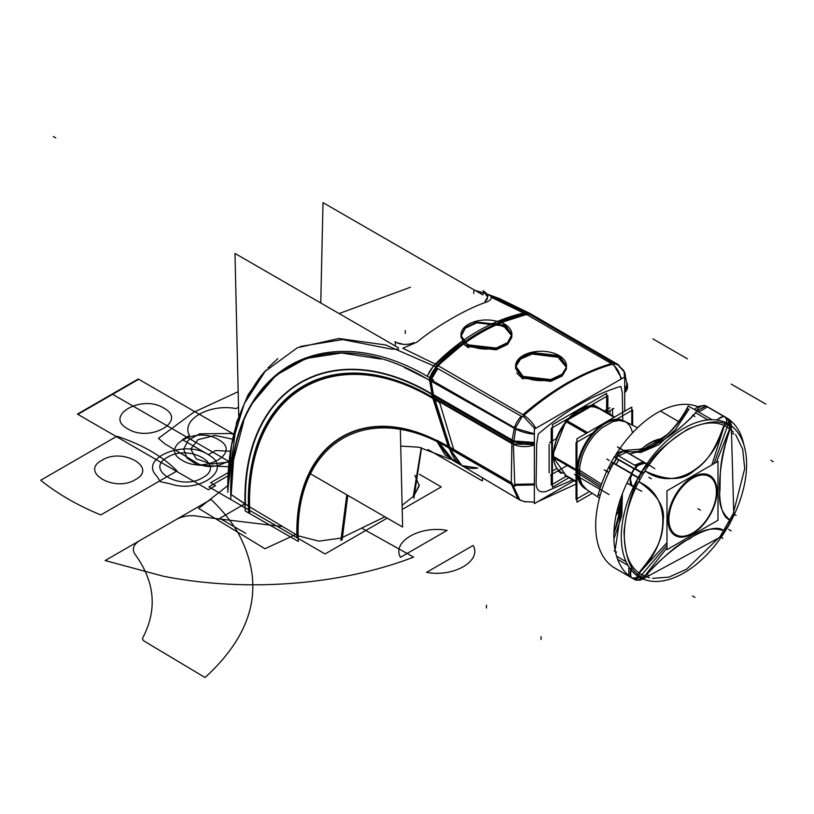 <?xml version="1.0" encoding="UTF-8"?>
<svg xmlns="http://www.w3.org/2000/svg" width="814" height="814" viewBox="0 0 814 814"><rect width="100%" height="100%" fill="white"/><g stroke="black" fill="none" stroke-linecap="round" stroke-linejoin="round"><path stroke-width="1.22" d="M574.063 480.728L534.36 503.652L534.36 429.131L624.714 376.963L624.714 411.192M572.68 479.934L546.235 491.442C539.804 493.009 536.426 490.364 536.1 483.506L536.701 443.823L538.237 434.066L536.701 443.823L536.1 483.506C536.426 490.364 539.804 493.009 546.235 491.442L572.68 479.934L546.235 491.442C539.804 493.009 536.426 490.364 536.1 483.506L536.701 443.823L538.237 434.066C565.771 410.531 593.304 394.637 620.838 386.375C593.304 394.637 565.771 410.531 538.237 434.066L536.701 443.823L536.1 483.506C536.426 490.364 539.804 493.009 546.235 491.442L572.68 479.934L546.235 491.442C539.804 493.009 536.426 490.364 536.1 483.506L536.701 443.823L538.237 434.066C565.771 410.531 593.304 394.637 620.838 386.375L622.283 392.541L620.838 386.375L622.283 392.541L622.649 412.383L622.283 392.541L620.838 386.375C593.304 394.637 565.771 410.531 538.237 434.066C565.771 410.531 593.304 394.637 620.838 386.375L622.283 392.541L622.771 420.462M556.247 438.705A37.739 21.785 -60 0 1 565.354 422.395A37.739 21.785 120 0 0 556.247 438.705A37.739 21.785 -60 0 1 565.354 422.395A37.739 21.785 120 0 0 556.247 438.705L549.674 442.501M567.043 420.289A37.739 21.785 -60 0 1 592.022 405.871A37.739 21.785 120 0 0 567.043 420.289A37.739 21.785 -60 0 1 592.022 405.871A37.739 21.785 120 0 0 567.043 420.289M594.953 406.257A37.739 21.785 -60 0 1 600.763 409.391A37.739 21.785 120 0 0 594.953 406.257A37.739 21.785 -60 0 1 600.763 409.391A37.739 21.785 120 0 0 594.953 406.257M604.242 410.999L609.94 407.712M609.94 410.724L609.94 414.285M556.247 468.803L551.75 471.398M549.124 472.914L549.124 444.22M523.097 416.086L534.92 428.805M613.278 363.99L621.723 378.693M526.536 314.448L611.375 363.593C581.868 372.436 552.37 389.458 522.893 414.682C552.37 389.458 581.868 372.436 611.375 363.593L526.536 314.448L500.976 322.598L526.536 314.448L491.127 297.252C491.524 299.165 489.845 300.824 486.1 302.238C467.826 308.17 436.396 326.078 416.91 342.175L402.818 348.239L435.582 364.234L462.159 341.585L435.582 364.234L402.818 348.239L416.91 342.175C436.396 326.078 467.826 308.17 486.1 302.238C489.845 300.824 491.524 299.165 491.127 297.252L524.165 313.085L497.853 321.53L524.165 313.085L611.375 363.593L526.536 314.448L500.976 322.598L526.536 314.448L524.165 313.085L497.853 321.53L524.165 313.085L491.127 297.252C491.524 299.165 489.845 300.824 486.1 302.238C467.826 308.17 436.396 326.078 416.91 342.175L402.818 348.239L435.582 364.234L522.893 414.682L435.582 364.234L437.922 365.608L463.542 343.691L437.922 365.608L522.893 414.682C552.37 389.458 581.868 372.436 611.375 363.593C581.868 372.436 552.37 389.458 522.893 414.682C552.37 389.458 581.868 372.436 611.375 363.593L526.536 314.448L500.976 322.598M523.962 415.333A17.552 7.448 49.3 0 1 535.856 428.266A17.552 7.448 49.3 0 0 523.962 415.333A17.552 7.448 49.3 0 1 535.856 428.266A17.552 7.448 49.3 0 0 523.962 415.333A17.552 7.448 49.3 0 1 535.856 428.266A17.552 7.448 49.3 0 0 523.962 415.333M620.919 379.151A17.552 12.251 -106.5 0 0 612.393 364.245A17.552 12.251 -106.5 0 1 620.919 379.151A17.552 12.251 -106.5 0 0 612.393 364.245A17.552 12.251 -106.5 0 1 620.919 379.151A17.552 12.251 -106.5 0 0 612.393 364.245M614.214 363.736C583.231 372.385 552.584 390.079 522.273 416.809L435.164 367.053C463.176 338.624 494.118 320.757 528.001 313.451L614.214 363.736M494.047 323.168L504.446 327.004L511.803 335.694L504.446 327.004L494.047 323.168L504.446 327.004L511.803 335.694L504.446 327.004L497.527 324.064L504.446 327.004M468.457 347.792L463.542 343.691L468.457 347.792L463.542 343.691L468.457 347.792L463.542 343.691L462.159 341.585L435.582 364.234L462.159 341.585L435.582 364.234L402.818 348.239L435.582 364.234L522.893 414.682L435.582 364.234M559.055 358.547L566.412 367.226L559.055 358.547M566.513 365.934A25.448 14.693 0 0 1 550.061 379.68A25.448 14.693 0 0 1 521.967 375.651A25.448 14.693 0 0 0 550.061 379.68A25.448 14.693 0 0 0 566.513 365.934A25.448 14.693 0 0 0 557.895 354.914A25.448 14.693 0 0 1 566.513 365.934L559.055 355.626L559.055 356.563L566.493 366.442M515.618 367.368L523.066 379.1L523.066 378.164L550.803 381.349L562.22 375.946L566.513 368.732M566.463 366.86L559.055 357.387L559.055 358.323L566.391 367.328M566.513 366.951L562.22 375.112L550.803 380.525L523.066 377.34L523.066 376.404L550.793 379.568L562.22 374.145L566.513 366.951M550.529 475.132L567.216 465.496M560.154 356.217A25.448 14.693 0 0 0 532.061 352.187A25.448 14.693 0 0 0 515.608 365.934A25.448 14.693 0 0 0 524.226 376.953A25.448 14.693 0 0 1 515.608 365.934A25.448 14.693 0 0 1 532.061 352.187A25.448 14.693 0 0 1 560.154 356.217M559.055 358.323L559.055 357.387L532.041 354.039L520.563 359.066L515.659 366.89M523.066 379.1L516.727 373.026M523.066 377.34L515.608 366.951L515.608 366.005L523.066 376.404L523.066 377.34M515.618 366.473L520.248 358.496L531.705 353.286L559.055 356.563L559.055 355.626L531.349 352.411L519.922 357.804L515.608 365.964M538.654 501.17L541.697 499.42M542.826 498.768A17.552 11.966 71.2 0 1 539.468 500.895A17.552 11.966 71.2 0 1 539.458 500.905A17.552 11.966 -108.8 0 0 542.826 498.768A17.552 11.966 71.2 0 1 539.438 500.905A17.552 11.966 -108.8 0 0 542.826 498.768A17.552 11.966 -108.8 0 1 539.438 500.905M514.723 484.33L534.36 483.933M511.273 483.811L518.06 498.982L511.273 483.811M514.763 485.378L534.36 484.91M513.573 444.027L534.36 444.525M297.273 535.307C295.533 445.614 360.439 401.923 437.149 441.168C360.439 401.923 295.533 445.614 297.273 535.307C295.533 445.614 360.439 401.923 437.149 441.168C360.439 401.923 295.533 445.614 297.273 535.307C295.533 445.614 360.439 401.923 437.149 441.168L511.273 483.414L511.874 443.559L511.314 480.82M514.743 484.951L534.36 484.361M534.36 444.912A17.552 9.951 -179.1 0 1 513.583 444.434A17.552 9.951 0.9 0 0 534.36 444.912A17.552 9.951 -179.1 0 1 513.583 444.434A17.552 9.951 0.9 0 0 534.36 444.912A17.552 9.951 0.9 0 1 513.583 444.434M513.4 443.64L514.794 486.243L448.789 448.138L432.417 396.988L513.4 443.64M461.782 465.557L477.838 468.03C463.939 470.177 454.405 463.359 449.216 447.578L511.273 483.414L511.874 443.559L434.289 398.87L449.45 446.957L434.289 398.87L511.874 443.559L512.006 440.578L511.874 443.559L512.006 440.578L433.221 395.207L433.984 397.893L432.56 394.831L433.333 397.517L430.667 380.921L514.295 428.306L512.006 440.578L514.295 428.306L429.985 380.545L430.667 380.921L433.221 395.207L512.006 440.578L514.295 428.306L512.006 440.578L433.221 395.207L433.984 397.893L432.56 394.831L429.985 380.545L432.56 394.831C332.407 334.493 242.552 387.006 245.462 504.334L249.023 506.471C246.154 390.679 334.808 338.909 433.638 398.494C334.808 338.909 246.154 390.679 249.023 506.471L296.937 535.103M525.508 501.902L519.892 500.071L511.864 482.956L448.372 446.326M519.892 500.071L461.08 465.14L448.87 448.188M517.032 498.321L461.65 465.476L449.491 448.545L461.65 465.476L452.503 460.256L461.914 465.639L449.786 448.718M450.773 459.31L437.159 442.012M449.297 446.866L436.569 440.12M451.048 459.462L437.464 442.165L451.048 459.462L418.895 447.201L400.732 446.082M439.652 402.594L454.283 451.404C370.055 396.957 293.294 441.269 298.321 541.422L248.657 512.962C242.145 390.11 336.151 335.205 439.306 401.444M448.921 446.652L433.638 398.494C334.808 338.909 246.154 390.679 249.023 506.471C246.154 390.679 334.808 338.909 433.638 398.494L448.921 446.652L433.638 398.494C334.808 338.909 246.154 390.679 249.023 506.471L245.462 504.334C242.552 387.006 332.407 334.493 432.56 394.831L433.333 397.517L432.56 394.831C332.407 334.493 242.552 387.006 245.462 504.334L249.023 506.471L245.462 504.334C242.552 387.006 332.407 334.493 432.56 394.831L433.333 397.517M419.464 474.297L441.269 486.894L402.187 509.452M227.889 475.905L208.903 486.874L325.101 553.958L387.179 518.121M243.661 421.479L233.557 460.114L231.186 494.597L245.462 504.334L231.186 494.597L245.462 504.334L231.186 494.597L245.462 504.334L231.186 494.597L233.557 460.114L243.661 421.479L233.557 460.114L231.186 494.597C228.164 372.09 321.591 316.137 426.668 378.693C322.059 316.3 228.174 371.672 231.186 494.597L249.023 506.471M298.239 535.846L318.874 541.157L340.832 538.115L318.874 541.157L298.239 535.846L318.874 541.157L340.832 538.115L318.874 541.157L298.239 535.846L318.874 541.157L340.832 538.115L318.874 541.157L298.239 535.846L318.874 541.157L340.832 538.115M347.466 495.197L341.677 537.8L347.466 495.197L341.677 537.8L384.9 516.809L341.677 537.8L347.466 495.197L341.677 537.8L384.9 516.809M402.096 505.352L413.278 496.459L402.096 505.352L413.278 496.459L421.265 447.72L413.278 496.459L402.096 505.352L413.278 496.459L421.265 447.72L413.278 496.459L402.096 505.352L413.278 496.459L421.265 447.72M413.848 495.96L419.241 485.755L414.916 475.386L419.241 485.755L413.848 495.96L419.241 485.755L414.916 475.386L419.241 485.755L413.848 495.96L419.241 485.755L414.916 475.386L419.241 485.755L413.848 495.96L419.251 485.002M527.553 313.543L486.976 294.342L527.553 313.543M482.916 292.948L475.488 290.669L482.916 292.948M435.521 366.687L385.694 344.953L338.716 338.502L297.364 347.741L264.092 372.1L248.128 394.719L236.579 422.283L227.717 489.58L236.579 422.283L248.128 394.719L264.092 372.1L297.364 347.741L338.716 338.502L385.694 344.953L435.521 366.687M391.208 349.074L398.524 349.175L391.208 349.074L342.725 339.58L300.397 346.438L342.725 339.58L391.208 349.074L398.524 349.175M427.34 376.475A17.552 10.185 -59.8 0 1 433.903 365.801A17.552 10.185 120.2 0 0 427.34 376.475A17.552 10.185 -59.8 0 1 433.903 365.801A17.552 10.185 120.2 0 0 427.34 376.475A17.552 10.185 120.2 0 1 433.903 365.801M433.659 365.618L427.065 376.322M436.223 367.653L429.996 377.971M404.324 367.511L426.668 378.693L404.324 367.511L426.668 378.693L514.295 428.306L430.667 380.921L433.984 397.893M429.721 377.808A17.552 10.134 -59.8 0 1 435.948 367.501A17.552 10.134 120.2 0 0 429.721 377.808A17.552 10.134 -59.8 0 1 435.948 367.501A17.552 10.134 120.2 0 0 429.721 377.808A17.552 10.134 120.2 0 1 435.948 367.501M528.703 314.184C495.156 321.54 464.458 339.265 436.619 367.348L433.72 365.69C461.477 337.566 492.185 319.841 525.824 312.515C492.185 319.841 461.477 337.566 433.72 365.69L436.619 367.348C464.458 339.265 495.156 321.54 528.703 314.184L525.824 312.515L528.703 314.184M505.545 324.949A25.448 14.693 0 0 0 477.452 320.919A25.448 14.693 0 0 0 460.999 334.666A25.448 14.693 0 0 0 469.617 345.685A25.448 14.693 0 0 1 460.999 334.666A25.448 14.693 0 0 1 477.452 320.919A25.448 14.693 0 0 1 505.545 324.949M498.667 324.45L504.446 326.923L504.446 326.007L476.709 322.822L465.293 328.235L460.999 336.396L468.457 346.784L468.457 347.71L464.652 344.922M468.457 345.126L468.457 346.011L460.999 335.622L465.293 327.452L476.709 322.039L504.446 325.224L504.446 324.338M467.358 344.119A25.448 14.693 0 0 0 495.451 348.138A25.448 14.693 0 0 0 511.904 334.401A25.448 14.693 0 0 0 503.286 323.372A25.448 14.693 0 0 1 511.904 334.401A25.448 14.693 0 0 1 495.451 348.138A25.448 14.693 0 0 1 467.358 344.119M468.457 347.598L468.457 346.632L496.194 349.817L507.61 344.403L511.904 337.189M511.853 335.317L504.446 325.844L504.446 326.821L511.782 335.795M511.904 334.462L507.61 343.579L496.194 348.992L468.457 345.808L468.457 344.871L496.184 348.036L507.61 342.613L511.904 334.462L504.446 324.084L504.446 325.02L511.884 334.91M421.571 447.792L413.888 498.29M346.815 494.82L340.883 540.445M453.469 460.785L439.631 443.233M347.782 495.37L342.114 539.977M439.194 441.799C360.704 400.315 293.935 445.36 296.947 537.739M627.492 386.314L624.714 392.236M627.502 386.935A17.552 10.307 179.1 0 1 624.714 392.633A17.552 10.307 -0.9 0 0 627.502 386.935L627.502 386.538M627.319 383.394L624.714 390.13M627.37 383.974A17.552 10.999 175.3 0 1 624.714 390.496A17.552 10.999 -4.7 0 0 627.36 383.943A17.552 10.999 175.3 0 1 624.714 390.496A17.552 10.999 -4.7 0 0 627.36 383.933A17.552 10.999 175.3 0 1 624.714 390.496M624.012 371.133L624.714 379.558M627.401 384.401L624.714 390.822M529.904 314.56A17.552 10.124 120.1 0 1 533.323 315.374L617.226 364.021A17.552 10.134 -59.9 0 0 613.329 363.217A17.552 10.134 -59.9 0 1 617.226 364.021L624.572 372.334A17.552 13.146 156.9 0 1 624.714 380.209A17.552 13.146 156.9 0 0 624.572 372.334L627.502 386.925M614.163 363.705L619.128 365.293M529.751 314.469L533.18 315.293L618.06 364.509M534.004 315.771A17.552 10.134 120.1 0 0 530.575 314.957A17.552 10.134 -59.9 0 1 534.004 315.771M530.85 315.11L534.289 315.934L536.731 318.539M529.639 314.408L534.289 315.934M530.179 314.723L533.608 315.547L532.122 314.682L528.724 313.878M533.333 315.384L532.397 314.845A17.552 10.104 120 0 0 528.998 314.031A17.552 10.104 -60 0 1 532.397 314.845L529.995 313.471M529.273 314.194L532.682 315.008L529.721 313.309L525.875 312.535M529.995 313.461A17.552 10.083 119.7 0 0 526.149 312.698A17.552 10.083 -60.3 0 1 529.945 313.431M486.63 294.007L487.281 294.23M484.89 301.577A14.042 8.028 2.2 0 0 487.667 297.018A14.042 8.028 2.2 0 0 482.997 290.74M487.657 297.09L483.547 291.331L483.455 293.885M484.89 301.638L487.657 297.151M551.75 443.701L551.75 475.061M613.766 408.516L606.857 412.505M561.212 473.31A37.739 21.785 -60 0 1 558.089 470.767M556.267 440.486A37.739 21.785 -60 0 1 598.951 407.946M612.566 415.801L612.566 408.587M394.821 341.646A14.042 8.455 -0.4 0 0 413.878 342.592M395.38 344.729L395.36 342.246L404.059 344.536M238.716 415.852L234.992 253.449L398.473 347.843M310.592 473.901L402.594 527.024L400.356 429.66M427.971 449.552L482.376 480.962L482.448 477.828M320.757 302.961L323.005 202.635L482.844 294.912M435.673 367.348L429.436 377.655M437.138 368.182L430.921 378.5M430.647 378.347A17.552 10.124 -60 0 1 436.864 368.03A17.552 10.124 120 0 0 430.647 378.347A17.552 10.124 -60 0 1 436.864 368.03A17.552 10.124 120 0 0 430.647 378.347A17.552 10.124 120 0 1 436.864 368.03M436.589 367.867L430.372 378.184M437.82 368.569L431.603 378.897M431.328 378.734A17.552 10.114 -60 0 1 437.545 368.416A17.552 10.114 120 0 0 431.328 378.734A17.552 10.114 -60 0 1 437.545 368.416A17.552 10.114 120 0 0 431.328 378.734A17.552 10.114 120 0 1 437.545 368.416M436.701 367.938L430.494 378.256M522.089 416.707L515.343 428.093M514.509 427.615A17.552 10.114 -60 0 1 521.255 416.229A17.552 10.114 -60 0 0 514.509 427.615A17.552 10.114 -60 0 1 521.255 416.229A17.552 10.114 -60 0 0 514.509 427.615A17.552 10.114 -60 0 1 521.255 416.229M534.36 434.157A17.552 5.708 -164.1 0 1 515.547 428.988A17.552 5.708 -164.1 0 0 534.36 434.157A17.552 5.708 -164.1 0 1 515.547 428.988A17.552 5.708 -164.1 0 0 534.36 434.157A17.552 5.708 -164.1 0 1 515.547 428.988M513.797 441.961L534.36 443.152M515.669 428.469L534.36 433.77M513.817 441.493A17.552 9.178 4.3 0 0 534.36 442.836A17.552 9.178 -175.7 0 1 513.817 441.493A17.552 9.178 4.3 0 0 534.36 442.836A17.552 9.178 -175.7 0 1 513.817 441.493A17.552 9.178 4.3 0 0 534.36 442.836M513.827 440.974L534.36 442.48M432.427 396.998L431.43 393.508L513.603 440.812L513.441 445.105M432.529 397.324L432.733 397.985M433.597 399.053L432.092 393.956L433.302 394.648L434.788 399.735M432.488 395.401L429.619 379.599L430.891 380.321L433.689 396.092M515.71 428.306L513.797 442.277L432.265 395.329L429.304 378.836L515.71 428.306M230.861 498.453C225.895 370.014 324.45 312.352 433.313 379.894L433.394 381.176M239.296 504.415L246.204 508.648M438.359 397.954C333.872 330.911 238.634 386.558 245.228 510.999L249.837 513.644C243.355 391.32 336.955 336.67 439.662 402.635M434.523 398.209L450.498 449.125L449.084 448.311L432.783 397.201L434.523 398.209M551.22 443.396L551.22 428.337L607.855 395.645L607.855 413.085M551.22 474.745L551.22 484.981L566.32 476.261M614.102 417.317L593.152 405.219L568.681 419.352L593.152 405.219L614.102 417.317L593.152 405.219L568.681 419.352L593.152 405.219L614.102 417.317L593.152 405.219L568.681 419.352M564.499 424.603L552.38 455.84M553.327 457.478L565.923 475.396L553.327 457.478L565.923 475.396L553.327 457.478L565.923 475.396L576.037 481.247M564.875 475.427L576.037 481.868M551.75 455.484L576.037 469.505M576.037 469.739L552.309 456.033M565.699 419.953L587.616 432.61M551.75 456.573L576.037 470.594M586.874 433.038L565.923 420.94M593.202 404.619L614.641 417.002M564.875 420.97L586.324 433.353M592.378 404.548L614.295 417.206M616.605 419.251L632.671 409.971L632.671 425.274M592.806 432.997L576.037 442.674L576.037 499.308L589.55 491.514M592.277 493.315L576.933 502.177L576.933 438.777L631.786 407.102L631.786 424.827M600.885 485.917L577.93 471.265A39.052 22.548 120 0 0 585.337 488.726A39.052 22.548 -60 0 1 577.93 471.265A39.052 22.548 -60 0 1 594.525 432.448A39.052 22.548 -60 0 1 624.358 421.123A39.052 22.548 120 0 0 594.525 432.448A39.052 22.548 120 0 0 577.93 471.265A39.052 22.548 -60 0 1 602.553 425.346A39.052 22.548 -60 0 1 632.509 432.906A39.052 22.548 120 0 0 602.553 425.346A39.052 22.548 120 0 0 577.93 471.265A39.052 22.548 -60 0 1 602.553 425.346A39.052 22.548 -60 0 1 632.509 432.906M637.606 427.737L623.493 420.696A38.991 22.507 -60 0 0 592.918 432.865A38.991 22.507 -60 0 0 577.187 472.731L600.335 487.586M623.544 420.726L625.905 421.896L618.864 420.451L612.657 421.683L601.515 428.113L595.197 434.116C589.275 440.852 584.879 448.473 582 456.969L579.965 465.435L579.446 472.232L577.177 470.787L579.446 472.232L579.965 478.317L582 484.299L586.772 489.672L584.574 488.217A38.991 22.507 -60 0 1 577.187 468.732L601.505 484.147M619.139 507.346L620.207 509.035M619.23 504.141L619.139 507.173L620.227 508.882L619.139 507.214M621.245 509.462L615.109 550.213L621.245 509.462L615.109 550.213L621.245 509.452L621.296 496.632L621.245 509.462L621.296 496.632M619.139 507.264L619.169 503.042M619.118 505.443L618.752 504.426M619.118 505.352L618.772 504.354M619.128 507.621L619.149 506.959M618.437 508.343L617.867 507.549M619.118 505.26L618.793 504.293M619.078 508.74A7.021 5.393 -28.2 0 0 618.589 508.374A41.86 24.166 120 0 0 619.057 509.198A41.86 24.166 120 0 1 618.589 508.374A41.86 24.166 120 0 0 619.057 509.198A41.86 24.166 120 0 1 618.589 508.374A7.021 5.393 -28.2 0 1 619.078 508.74A7.021 5.393 -28.2 0 0 618.589 508.374A7.021 5.393 -28.2 0 1 619.078 508.74A7.021 5.393 -28.2 0 0 618.589 508.374M607.264 471.499L606.837 471.164A65.293 37.698 -60 0 0 604.161 469.882L608.78 472.547M626.933 483.028L634.676 487.505M635.734 488.105L638.776 489.865A65.293 37.698 -60 0 1 641.758 491.3M620.614 498.565A65.293 37.698 -60 0 1 613.888 532.946M617.663 559.401L627.93 565.323M620.299 508.923L613.858 534.096M613.888 539.01L621.815 515.537L622.374 493.732M633.882 486.009L631.766 485.653M666.971 545.156L640.343 576.495A87.536 50.539 120 0 1 638.97 575.651L639.651 571.774C670.563 542.124 670.563 496.184 639.651 482.224L638.97 477.838A87.536 50.539 -60 0 1 641.758 473.015L645.899 471.408C673.432 491.208 713.227 468.233 723.442 426.638L726.464 424.114A87.536 50.539 -60 0 1 727.879 424.877A87.536 50.539 120 0 0 726.464 424.114A87.536 50.539 -60 0 1 727.879 424.877A87.536 50.539 -60 0 1 729.252 425.722A87.536 50.539 120 0 0 727.879 424.877A87.536 50.539 120 0 0 726.464 424.114L723.442 426.638L726.464 424.114A87.536 50.539 120 0 1 727.879 424.877L714.051 463.604L727.879 424.877A87.536 50.539 -60 0 1 729.252 425.722L729.69 430.25C716.096 469.892 716.096 515.842 729.69 519.79L729.252 523.534A87.536 50.539 -60 0 1 726.464 528.357L723.442 530.606C713.227 520.807 673.432 543.783 645.899 575.376L641.758 577.268A87.536 50.539 -60 0 1 640.343 576.495A87.536 50.539 -60 0 1 638.97 575.651A87.536 50.539 120 0 0 640.343 576.495A87.536 50.539 120 0 0 641.758 577.268A87.536 50.539 -60 0 1 640.343 576.495A87.536 50.539 120 0 0 641.758 577.268L645.899 575.376L641.758 577.268A87.536 50.539 120 0 1 640.343 576.495A87.536 50.539 -60 0 1 638.97 575.651L639.651 571.774C661.772 545.187 662.596 534.371 663.298 519.413C664.885 506.827 657 494.434 639.651 482.224L638.97 477.838A87.536 50.539 -60 0 1 641.758 473.015A87.536 50.539 120 0 0 638.97 477.838A87.536 50.539 120 0 1 641.758 473.015L645.899 471.408C666.768 480.85 682.57 480.83 693.304 471.347C704.079 463.349 712.626 456.481 723.442 426.638L726.464 424.114M633.699 486.396A7.021 4.701 115.9 0 1 632.58 486.1A7.021 4.701 -64.1 0 0 633.699 486.396A7.021 4.701 115.9 0 1 632.559 486.09A7.021 4.701 -64.1 0 0 633.699 486.396A7.021 4.701 115.9 0 1 632.559 486.09L633.597 486.619M716.391 462.26L730.941 425.62A88.594 51.15 -60 0 0 639.651 475.02A88.594 51.15 -60 0 0 642.511 578.774L666.971 547.853M676.943 535.256A33.588 19.394 -60 0 1 675.854 495.919A33.588 19.394 -60 0 1 710.459 477.187M641.117 472.608L650.091 461.864C655.952 452.553 668.599 441.605 688.023 429.039C720.756 415.669 724.022 425.936 724.745 422.456L726.79 423.158M733.536 432.153L727.095 427.085L728.225 423.931L727.095 427.085C704.904 412.912 664.041 436.508 641.859 476.292C618.498 515.394 618.498 562.586 641.859 574.715L639.692 577.268L641.859 574.715L649.47 577.757M638.298 576.414L636.67 574.989C640.343 572.924 625.518 574.338 624.023 531.583C628.805 490.974 639.326 480.606 636.67 480.881L638.298 477.492M723.829 416.28A7.021 5.729 116.4 0 1 726.566 422.965M725.956 417.429L727.665 418.498A7.021 5.729 123.6 0 1 729.741 424.786M726.749 423.056A7.021 5.729 -63.2 0 0 724.826 416.88A7.021 5.729 -63.2 0 1 726.749 423.056A7.021 5.729 -63.2 0 0 724.826 416.88A7.021 5.729 -63.2 0 1 726.749 423.056A7.021 5.729 -63.2 0 0 724.826 416.88M706.827 406.44L724.277 416.514A93.03 53.714 -60 0 1 727.156 418.172A93.03 53.714 120 0 0 724.277 416.514L706.827 406.44A93.03 53.714 120 0 1 709.696 408.089A93.03 53.714 120 0 0 706.827 406.44A93.03 53.714 -60 0 1 708.322 407.254A93.03 53.714 120 0 0 706.827 406.44L724.277 416.514A93.03 53.714 -60 0 1 725.783 417.328L727.462 418.355A7.021 5.729 123.2 0 1 729.568 424.674A7.021 5.729 123.2 0 0 727.462 418.365A7.021 5.729 123.2 0 0 727.431 418.335A7.021 5.729 123.2 0 1 729.568 424.674A7.021 5.729 123.2 0 0 727.431 418.335A7.021 5.729 123.2 0 1 729.568 424.674M704.883 405.484L723.036 415.964A93.03 53.714 -60 0 1 726.129 417.531A93.03 53.714 -60 0 1 727.502 418.365A93.03 53.714 -60 0 0 726.129 417.531A93.03 53.714 -60 0 0 723.036 415.964L704.883 405.484A93.03 53.714 -60 0 1 707.976 407.051L726.129 417.531L707.976 407.051A93.03 53.714 -60 0 0 704.883 405.484M728.703 419.19A93.03 53.714 -60 0 1 743.986 445.268A93.03 53.714 -60 0 0 728.703 419.19M711.782 409.3L706.521 406.257M696.346 410.673A10.531 6.085 -60 0 1 705.036 405.576M705.158 405.606A10.531 6.085 -60 0 1 706.003 405.962A10.531 6.085 -60 0 1 706.013 405.962L706.003 405.962M725.376 417.144L725.386 417.144A10.531 6.085 -60 0 1 725.386 417.144A10.531 6.085 -60 0 0 717.154 420.075M705.962 405.942L708.2 407.234M707.407 406.939L698.768 412.077M697.629 413.939L695.248 412.566M696.194 411.823L704.924 406.023M723.819 416.32L716.351 419.973L723.819 416.32M644.922 462.871L646.285 464.529M645.716 463.359A7.021 4.701 124.1 0 1 646.53 464.173A7.021 4.701 -55.9 0 0 645.716 463.349M645.146 462.993L636.609 465.466M641.076 472.588L615.822 457.834M632.051 474.47L638.084 477.777M635.378 468.711L641.259 472.283M638.257 477.472L611.314 461.965M631.298 473.616A93.03 53.714 -60 0 1 634.259 468.488A93.03 53.714 120 0 0 631.298 473.616A93.03 53.714 -60 0 1 634.259 468.488L616.809 458.404A93.03 53.714 120 0 0 613.837 463.532A93.03 53.714 -60 0 1 616.809 458.404L634.259 468.488L616.809 458.404A93.03 53.714 120 0 0 613.837 463.532L631.298 473.616L613.837 463.532A93.03 53.714 -60 0 1 616.809 458.404A93.03 53.714 -60 0 0 613.837 463.532L631.298 473.616A93.03 53.714 120 0 1 634.259 468.488M629.863 477.126L631.99 485.785L629.863 477.126M632.783 486.202L632.875 486.253A10.531 6.085 -60 0 1 632.386 486.019A10.531 6.085 -60 0 1 632.397 473.85L613.023 462.667A10.531 6.085 -60 0 0 611.029 467.958M612.983 463.044L615.221 464.336M600.437 494.495L598.005 495.573A88.502 51.099 -60 0 1 610.276 464.265A88.502 51.099 -60 0 0 598.005 495.573A88.502 51.099 -60 0 1 610.276 464.265A88.502 51.099 -60 0 0 598.005 495.573L600.437 494.495M639.397 450.946A46.388 26.781 -60 0 1 660.948 438.807A46.388 26.781 -60 0 0 639.397 450.946A46.388 26.781 -60 0 1 660.948 438.807A46.388 26.781 -60 0 0 639.397 450.946M618.945 511.558A46.388 26.781 -60 0 1 618.793 511.161L616.015 515.404L618.793 511.161A46.388 26.781 -60 0 0 618.945 511.558A46.388 26.781 -60 0 1 618.793 511.161A46.388 26.781 -60 0 0 618.945 511.558M615.649 454.955A88.502 51.099 -60 0 1 697.802 406.715A88.502 51.099 -60 0 0 615.649 454.955A88.502 51.099 -60 0 1 697.802 406.715A88.502 51.099 -60 0 0 615.649 454.955M643.62 449.053L649.521 445.838L643.62 449.053M653.082 443.732L657.62 440.944L653.082 443.732M656.664 439.865L658.068 440.008L656.664 439.865M640.384 448.799L642.948 449.481L640.384 448.799L642.948 449.481L640.384 448.799L642.948 449.481L646.133 448.799L643.528 449.094M658.007 440.099A7.021 5.393 -91.8 0 0 658.577 440.343A7.021 5.393 -91.8 0 1 658.007 440.099L652.319 441.9L658.007 440.099A41.86 24.166 120 0 1 658.953 440.099A41.86 24.166 120 0 0 658.007 440.099L652.319 441.9L644.383 446.632L652.319 441.9L658.007 440.099A41.86 24.166 120 0 1 658.953 440.099A41.86 24.166 120 0 0 658.007 440.099M623.514 451.302L626.963 452.503L623.514 451.302M694.769 408.974L694.607 409.676L694.769 408.974M647.445 449.257L629.761 453.947L647.445 449.257L629.761 453.947L647.445 449.257L660.276 441.849C673.056 434.391 684.828 424.694 695.573 412.749C691.066 418.925 673.514 434.381 660.276 441.849L647.445 449.257L660.276 441.849C673.514 434.381 691.066 418.925 695.573 412.749L707.966 419.912L695.573 412.749C691.066 418.925 673.514 434.381 660.276 441.849L647.445 449.257L660.276 441.849M657.224 441.188L659.269 441.269M643.396 449.165L645.99 448.85M657.386 441.086L659.391 441.168M642.867 449.47L657.325 441.127M642.083 449.837L641.015 449.44M645.675 445.665L652.034 441.778M623.188 450.162A65.293 37.698 -60 0 0 688.227 405.993L711.996 419.719M619.892 448.545A65.293 37.698 -60 0 1 617.46 446.855L647.975 464.468M649.033 465.079L652.065 466.829A65.293 37.698 -60 0 0 654.812 468.701M646.499 448.718L623.656 450.427M619.902 448.524L620.41 448.738M625.244 451.343L640.832 452.472L658.648 444.8L675.549 429.436L689.153 409.045M687.81 408.272C680.168 421.866 670.675 432.875 659.34 441.31M645.543 463.227L626.18 452.045A10.531 6.085 120 0 0 615.638 458.14L635.012 469.322A10.531 6.085 120 0 1 645.543 463.227A10.531 6.085 120 0 1 645.99 463.532L645.899 463.481M635.062 468.956L632.834 467.663M634.625 465.191L643.121 461.823L645.492 463.197M614.946 568.172A93.03 53.714 -60 0 1 618.05 455.616L636.202 466.096A93.03 53.714 -60 0 0 633.099 578.652A93.03 53.714 -60 0 1 636.202 466.096L618.05 455.616A93.03 53.714 -60 0 0 614.946 568.172L633.099 578.652A93.03 53.714 -60 0 0 634.523 579.426A93.03 53.714 -60 0 1 633.099 578.652L614.946 568.172M616.503 458.231L618.884 459.615L615.923 464.743L613.542 463.359M613.542 567.307L618.803 570.349M615.303 568.376A93.03 53.714 -60 0 1 613.837 567.48A93.03 53.714 120 0 0 615.303 568.376M609.849 470.329L609.757 466.198L610.734 463.135L611.141 462.291L612.688 463.288M611.141 462.281L614.366 456.695L616.005 457.529M615.811 457.844L614.194 457M626.607 452.289L618.569 455.921L626.587 452.279M634.493 579.395A7.021 5.729 116.8 0 0 641.015 578.062A7.021 5.729 116.8 0 1 634.482 579.395L632.753 578.459A93.03 53.714 -60 0 1 631.298 577.553A93.03 53.714 120 0 0 634.167 579.222A93.03 53.714 -60 0 1 632.926 578.551L634.706 579.497A7.021 5.729 -63.6 0 0 641.198 578.154M630.87 577.289A7.021 5.729 -56.4 0 0 638.023 576.312M631.898 577.848A7.021 5.729 -56.8 0 0 638.196 576.424A7.021 5.729 -56.8 0 1 631.898 577.848A7.021 5.729 -56.8 0 0 638.196 576.424A7.021 5.729 -56.8 0 1 631.898 577.848A7.021 5.729 -56.8 0 0 638.196 576.424M630.331 568.966L630.901 577.258L630.331 568.966M630.819 569.607A10.531 6.085 120 0 0 632.386 578.194A10.531 6.085 120 0 0 632.397 578.205L632.386 578.194M613.023 567.012L613.573 567.338L613.023 567.022A10.531 6.085 120 0 0 613.023 567.022A10.531 6.085 120 0 1 612.291 566.452M632.102 578.021L629.873 576.729M628.795 575.661L628.886 566.88M631.684 566.279L630.178 576.393M616.819 569.2L631.277 577.553L616.819 569.2M635.012 579.71L634.269 579.283L635.012 579.71A10.531 6.085 -60 0 0 637.067 580.199M734.391 514.356A88.594 51.15 -60 0 0 725.376 422.405L711.884 464.855M734.299 514.55A88.594 51.15 -60 0 1 721.214 537.22M721.092 537.393A88.594 51.15 -60 0 1 636.955 575.559L666.971 542.653M708.353 475.976A33.588 19.394 -60 0 1 709.442 515.313A33.588 19.394 -60 0 1 674.826 534.035M726.79 528.581L720.624 536.843M720.471 537.037L643.233 578.785L641.117 578.042M652.533 578.357L668.884 577.126L686.589 569.23L719.922 536.721M722.842 538.4A65.293 37.698 -60 0 0 720.105 536.528L733.119 513.919M733.221 513.685L744.708 468.569L742.694 449.277L735.591 434.513M729.609 424.776L731.308 426.241L733.77 514M733.679 514.234L729.609 523.697M729.456 420.187A10.531 6.085 120 0 0 728.001 418.661A10.531 6.085 120 0 0 727.991 418.65L728.001 418.661M658.434 440.425A7.021 5.372 87.1 0 1 657.386 439.977A41.86 24.166 -60 0 1 659.147 439.977M619.088 508.577A7.021 5.372 -27.1 0 0 618.182 507.895A41.86 24.166 -60 0 0 619.047 509.422M725.701 530.402L729.802 523.392M729.761 523.738L726.892 528.703M729.252 425.722L729.69 430.25L729.252 425.722A87.536 50.539 120 0 0 727.879 424.877A87.536 50.539 120 0 1 729.252 425.722L729.69 430.25C718.202 462.973 720.685 475.702 719.922 490.618C718.233 503.144 721.479 512.871 729.69 519.79L729.252 523.534A87.536 50.539 120 0 1 726.464 528.357A87.536 50.539 120 0 0 729.252 523.534A87.536 50.539 -60 0 1 726.464 528.357L723.442 530.606C712.555 526.933 701.383 529.629 689.926 538.685C679.771 542.592 665.089 554.822 645.899 575.376L641.758 577.268M736.141 515.374A65.293 37.698 -60 0 1 733.149 513.939M696.845 410.968L706.023 406.145L696.845 410.968M717.989 520.248L666.971 549.694L666.971 490.791L717.989 461.334L717.989 520.248M675.152 535.52A34.646 20.004 120 0 0 709.798 515.516A34.646 20.004 120 0 0 709.798 475.508A34.646 20.004 120 0 0 675.152 495.512A34.646 20.004 120 0 0 675.152 535.52A34.646 20.004 120 0 0 709.798 515.516A34.646 20.004 120 0 0 709.798 475.508A34.646 20.004 120 0 0 675.152 495.512A34.646 20.004 120 0 0 675.152 535.52A34.646 20.004 120 0 0 709.798 515.516A34.646 20.004 120 0 0 709.798 475.508A34.646 20.004 120 0 0 675.152 495.512A34.646 20.004 120 0 0 675.152 535.52A34.646 20.004 120 0 0 709.798 515.516A34.646 20.004 120 0 0 709.798 475.508A34.646 20.004 120 0 0 675.152 495.512A34.646 20.004 120 0 0 675.152 535.52M561.202 472.293A36.864 21.276 -60 0 1 553.642 457.661M553.591 456.542A36.864 21.276 -60 0 1 558.353 435.276M564.59 424.481A36.864 21.276 -60 0 1 598.066 408.445M552.431 455.718L552.431 424.664L606.644 393.366L606.644 412.383M552.431 456.206L552.431 487.26L568.905 477.747M553.561 457.824A36.864 21.276 120 0 0 564.662 473.616A36.864 21.276 120 0 1 553.561 457.824A36.864 21.276 120 0 0 564.662 473.616A36.864 21.276 120 0 1 553.561 457.824M556.176 440.435A36.864 21.276 120 0 0 553.561 452.788A36.864 21.276 120 0 1 556.176 440.435A36.864 21.276 120 0 0 553.561 452.788A36.864 21.276 120 0 1 556.176 440.435M170.177 483.801C199.817 494.129 233.506 469.057 208.842 455.046C185.968 438.695 138.014 458.048 156.797 476.078L160.368 481.735L170.177 483.801C199.817 494.129 233.506 469.057 208.842 455.046C185.968 438.695 138.014 458.048 156.797 476.078L160.368 481.735L170.177 483.801M202.737 477.625C181.095 491.381 143.661 469.78 167.491 457.275C189.133 443.518 226.567 465.13 202.737 477.625C181.095 491.381 143.661 469.78 167.491 457.275C189.133 443.518 226.567 465.13 202.737 477.625M230.566 433.475L199.613 433.831L188.207 440.303L183.649 449.145L187.067 458.16L197.599 465.099L228.419 466.778L197.599 465.099L187.067 458.16L183.649 449.145L188.207 440.303L199.613 433.831L230.566 433.475L233.343 434.218L230.566 433.475M198.016 439.652L214.947 435.439L232.265 439.102L214.947 435.439L198.016 439.652L190.751 449.013L196.123 458.781L211.396 464.011L228.826 462.037L211.396 464.011L196.123 458.781L190.751 449.013L198.016 439.652M462.159 341.585L463.542 343.691L437.922 365.608L463.542 343.691L462.159 341.585L463.542 343.691L437.922 365.608M449.216 447.578L437.149 441.168L449.216 447.578C454.405 463.359 463.939 470.177 477.838 468.03C463.939 470.177 454.405 463.359 449.216 447.578L511.273 483.414L511.874 443.559L434.289 398.87L449.45 446.957L433.638 398.494L449.45 446.957M456.532 461.599L445.065 454.945L437.464 442.165L445.065 454.945L456.532 461.599L445.065 454.945L437.464 442.165M253.062 402.381L276.119 375.173L306.084 358.455L341.575 353.001L380.972 359.055L341.575 353.001L306.084 358.455L276.119 375.173L253.062 402.381L276.119 375.173L306.084 358.455L341.575 353.001L380.972 359.055M627.36 385.714A17.552 10.307 179.1 0 1 624.714 392.633A17.552 10.307 -0.9 0 0 627.36 385.714A17.552 10.307 179.1 0 1 624.714 392.633M619.983 367.287A17.552 13.146 156.9 0 1 624.714 380.209A17.552 13.146 156.9 0 0 619.983 367.287A17.552 13.146 156.9 0 1 624.714 380.209A17.552 13.146 156.9 0 0 619.434 366.992M528.998 314.031A17.552 10.104 -60 0 1 532.722 315.049A17.552 10.104 120 0 0 528.998 314.031A17.552 10.104 -60 0 1 532.722 315.049M526.149 312.698A17.552 10.083 -60.3 0 1 530.993 314.184A17.552 10.083 119.7 0 0 526.149 312.698A17.552 10.083 -60.3 0 1 530.993 314.184M486.813 294.068L490.028 295.451M261.996 374.755L261.029 375.976L261.996 374.755M511.874 443.559L434.289 398.87L511.874 443.559L512.006 440.578L433.221 395.207L430.667 380.921L429.985 380.545L432.56 394.831L433.221 395.207L432.56 394.831L429.985 380.545L514.295 428.306L512.006 440.578L511.273 483.414L449.745 447.893L511.273 483.414M238.166 391.707L193.59 412.342L158.455 438.359L164.611 443.691L198.056 463.705C204.965 467.053 212.322 467.399 220.146 464.743L228.907 461.253L220.146 464.743C212.322 467.399 204.965 467.053 198.056 463.705L164.611 443.691L158.455 438.359L193.59 412.342L238.166 391.707M189.499 435.49C180.515 419.943 209.157 403.408 236.07 408.597L238.522 407.183L236.07 408.597C209.157 403.408 180.515 419.943 189.499 435.49L182.377 439.601L189.499 435.49M230.128 451.21L215.557 450.529L208.435 454.65L182.377 439.601L208.435 454.65L215.557 450.529L230.128 451.21M541.056 636.69L541.056 639.55L541.056 636.69M210.592 482.773L228.042 472.71L210.592 482.773L228.042 472.71L210.592 482.773L215.557 485.643L210.592 482.773M233.404 433.954L138.227 378.998L77.411 414.112L208.435 489.753L215.557 485.643L208.435 489.753L215.557 485.643L208.435 489.753L77.411 414.112L138.227 378.998L112.617 394.302L228.887 461.436L112.159 394.047L228.887 461.436L112.617 394.302L138.227 378.998L233.404 433.954L138.675 379.263L77.869 414.367L208.435 489.753L77.869 414.367L138.675 379.263L233.404 433.954L138.227 378.998L233.404 433.954M218.366 439.601C242.694 452.36 204.477 474.42 182.377 460.378C158.048 447.619 196.266 425.549 218.366 439.601C242.694 452.36 204.477 474.42 182.377 460.378C158.048 447.619 196.266 425.549 218.366 439.601C242.694 452.36 204.477 474.42 182.377 460.378C158.048 447.619 196.266 425.549 218.366 439.601C242.694 452.36 204.477 474.42 182.377 460.378C158.048 447.619 196.266 425.549 218.366 439.601M163.756 408.068C188.085 420.828 149.868 442.897 127.767 428.846C103.439 416.086 141.656 394.017 163.756 408.068C188.085 420.828 149.868 442.897 127.767 428.846C103.439 416.086 141.656 394.017 163.756 408.068C188.085 420.828 149.868 442.897 127.767 428.846C103.439 416.086 141.656 394.017 163.756 408.068C188.085 420.828 149.868 442.897 127.767 428.846C103.439 416.086 141.656 394.017 163.756 408.068M40.7 480.25C57.397 493.742 77.432 505.301 100.783 514.947L177.014 470.93C162.434 456.227 142.409 444.658 116.931 436.243L40.7 480.25C57.397 493.742 77.432 505.301 100.783 514.947L177.014 470.93C162.434 456.227 142.409 444.658 116.931 436.243L40.7 480.25M101.943 460.236C122.517 447.161 158.099 467.704 135.45 479.588C114.876 492.663 79.294 472.12 101.943 460.236C122.517 447.161 158.099 467.704 135.45 479.588C114.876 492.663 79.294 472.12 101.943 460.236M491.127 297.252C491.524 299.165 489.845 300.824 486.1 302.238C467.826 308.17 436.396 326.078 416.91 342.175L402.818 348.239L416.91 342.175C436.396 326.078 467.826 308.17 486.1 302.238C489.845 300.824 491.524 299.165 491.127 297.252L524.165 313.085L491.127 297.252M524.165 313.085L497.853 321.53M486.446 605.158L486.446 608.027L486.446 605.158M536.457 318.376A17.552 10.134 120.1 0 0 530.575 314.957M473.85 290.629L473.748 293.508M264.947 548.748L295.838 534.452L264.947 548.748L198.667 508.424L264.947 548.748M227.767 485.592L198.667 508.424L227.767 485.592M245.818 533.394L219.749 518.345L244.749 503.907L219.749 518.345L245.818 533.394M400.488 557.305L447.059 530.413C420.146 525.223 391.503 541.758 400.488 557.305L447.059 530.413C420.146 525.223 391.503 541.758 400.488 557.305M473.127 545.461L426.556 572.344C453.469 577.533 482.102 560.999 473.127 545.461L426.556 572.344C453.469 577.533 482.102 560.999 473.127 545.461M405.24 330.576L405.26 333.384M205.057 677.513C254.609 632.224 265.618 584.025 238.085 532.905C231.217 521.164 222.191 510.012 211.019 499.43L139.784 540.567C133.323 544.586 131.736 549.155 135.002 554.283C155.108 581.827 157.59 609.889 142.43 638.471L143.345 640.618L205.057 677.513C254.609 632.224 265.618 584.025 238.085 532.905C231.217 521.164 222.191 510.012 211.019 499.43L139.784 540.567C133.323 544.586 131.736 549.155 135.002 554.283C155.108 581.827 157.59 609.889 142.43 638.471L143.345 640.618L205.057 677.513M163.146 576.18C245.828 592.612 341.025 585.174 413.604 557.112L362.698 528.724L413.604 557.112C341.025 585.174 245.828 592.612 163.146 576.18L105.159 560.551L163.146 576.18M282.723 526.617L200.173 516.656C191.29 514.774 183.364 515.689 176.404 519.424L105.159 560.551L176.404 519.424C183.364 515.689 191.29 514.774 200.173 516.656L282.723 526.617M429.049 380.026L429.985 380.545L432.56 394.831C332.407 334.493 242.552 387.006 245.462 504.334M430.667 380.921L433.221 395.207L512.006 440.578M434.289 398.87L433.638 398.494M620.227 508.882L619.179 506.888M646.53 464.173A7.021 4.701 -55.9 0 0 645.675 463.329A7.021 4.701 124.1 0 1 646.53 464.173A7.021 4.701 -55.9 0 0 645.675 463.329M644.383 446.632L652.319 441.9L644.383 446.632M631.298 577.553A93.03 53.714 -60 0 0 634.167 579.222A93.03 53.714 -60 0 1 631.298 577.553L613.837 567.48A93.03 53.714 -60 0 0 616.717 569.149M616.605 556.257L626.088 561.741M641.015 578.062A7.021 5.729 116.8 0 1 634.462 579.375A7.021 5.729 116.8 0 0 641.015 578.062A7.021 5.729 116.8 0 1 634.462 579.375M53.297 136.487L55.779 137.922L53.297 136.487M614.143 550.742L616.615 552.177M574.501 474.552L609.116 494.536M640.343 576.495A87.536 50.539 120 0 1 638.97 575.651L639.651 571.774C661.772 545.187 662.596 534.371 663.298 519.413C664.885 506.827 657 494.434 639.651 482.224L638.97 477.838A87.536 50.539 120 0 1 641.758 473.015L645.899 471.408C666.768 480.85 682.57 480.83 693.304 471.347C704.079 463.349 712.626 456.481 723.442 426.638C712.626 456.481 704.079 463.349 693.304 471.347C682.57 480.83 666.768 480.85 645.899 471.408L641.758 473.015M697.954 508.679L700.437 510.113L697.954 508.679M638.97 575.651L639.651 571.774C661.772 545.187 662.596 534.371 663.298 519.413C664.885 506.827 657 494.434 639.651 482.224L638.97 477.838M725.874 417.389A7.021 5.729 120.7 0 1 728.499 424.013M724.277 416.514A93.03 53.714 -60 0 1 727.156 418.172M661.467 411.66L679.619 422.14L661.467 411.66M705.84 405.871L725.203 417.053M645.176 463.013L636.07 466.025L645.176 463.013M635.419 468.64L641.3 472.222M606.756 459.055L609.238 460.49M646.438 447.537L643.518 449.104L646.133 448.799M692.48 415.059L694.963 416.493M652.848 338.868L687.454 358.842M707.966 419.912L695.573 412.749M651.363 478.744L648.88 477.319M632.295 578.184A7.021 5.729 -59.3 0 0 639.255 577.085M648.738 575.478L646.255 574.043M632.224 578.093L612.861 566.91M634.371 579.334L635.185 579.802M729.252 523.534L729.69 519.79C721.479 512.871 718.233 503.144 719.922 490.618C720.685 475.702 718.202 462.973 729.69 430.25C718.202 462.973 720.685 475.702 719.922 490.618C718.233 503.144 721.479 512.871 729.69 519.79L729.252 523.534A87.536 50.539 120 0 1 726.464 528.357L723.442 530.606C712.555 526.933 701.383 529.629 689.926 538.685C679.771 542.592 665.089 554.822 645.899 575.376C665.089 554.822 679.771 542.592 689.926 538.685C701.383 529.629 712.555 526.933 723.442 530.606L726.464 528.357M714.051 463.604L727.879 424.877M733.821 434.177L731.338 432.743M728.164 418.762L727.35 418.284M692.48 595.98L694.963 597.415M770.817 460.286L773.3 461.721M731.186 384.096L765.791 404.08M731.196 530.901L728.713 529.466M515.608 367.775L515.608 368.722M539.468 500.895L576.037 484.096L538.746 501.149M519.19 499.623L524.216 501.597L534.36 502.136L524.491 501.668L519.19 499.623M410.459 287.24L339.123 313.563L410.459 287.24M277.808 358.618L267.999 367.877M266.036 370.014L244.322 403.622L231.552 445.014L227.778 492.348M227.747 488.573C227.727 441.788 239.235 403.744 262.261 374.43M460.999 336.396L460.999 337.413M460.999 335.622L460.999 334.727M627.319 383.445L627.513 387.423M475.193 290.506L482.926 292.704L475.193 290.496M486.721 293.925L499.47 298.596L529.68 313.288L486.721 293.925M617.755 364.336L624.45 372.049M619.23 504.181L619.261 502.726M619.139 507.173L618.355 519.251M607.152 471.316L608.882 472.324M710.408 408.455L708.027 407.071M645.695 463.339L645.064 462.901M626.994 482.906L632.132 485.866M643.518 449.104L640.18 450.753M667.307 434.462L657.234 441.178M644.027 448.89L656.125 441.91M620.197 448.728L625.356 451.699M617.388 569.576L614.997 568.203M614.183 457L611.314 461.976M614.377 456.695L618.375 452.574L620.614 451.577L625.223 451.668M635.266 579.741L639.55 580.219L643.141 579.039L639.651 580.199L635.266 579.741M731.46 425.641L730.738 422.405L728.143 418.864M584.533 488.186L599.45 498.066M617.266 509.869L618.976 510.989M729.924 523.422L730.646 521.855L729.924 523.422M703.815 405.474L698.371 406.43L694.525 409.218"/></g></svg>
